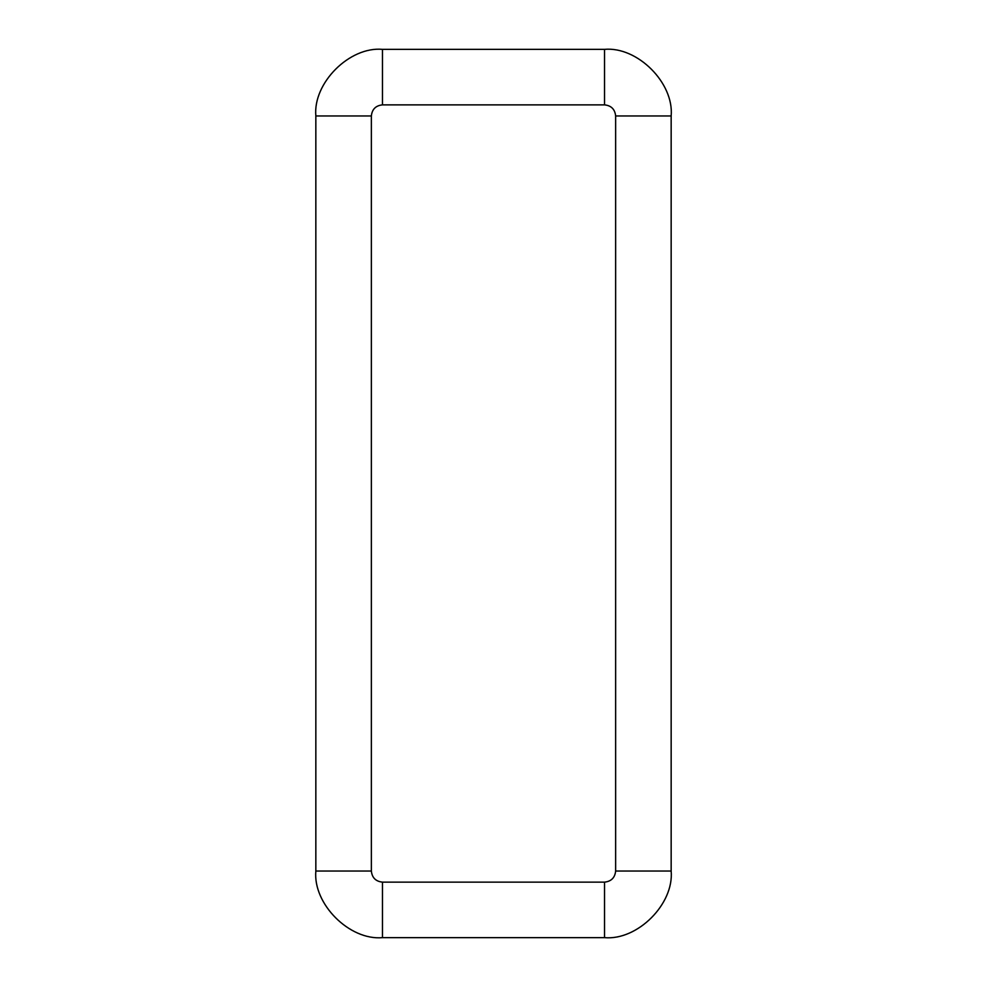 <?xml version="1.0" encoding="UTF-8"?>
<svg xmlns="http://www.w3.org/2000/svg" width="987" height="987" viewBox="0 0 987 987"><rect width="100%" height="100%" fill="white"/><g stroke="black" fill="none" stroke-linecap="round" stroke-linejoin="round"><path stroke-width="1.48" d="M315.84 871.027L315.84 115.972C312.867 83.007 349.497 46.377 382.462 49.35L604.537 49.35C637.503 46.377 674.133 83.007 671.16 115.972L671.16 871.027C674.133 903.993 637.503 940.623 604.537 937.65L382.462 937.65C349.497 940.623 312.867 903.993 315.84 871.027L371.359 871.027L371.359 115.972L315.84 115.972M382.462 937.65L382.462 882.131C375.763 881.428 372.062 877.727 371.359 871.027M371.359 115.972C372.062 109.273 375.763 105.572 382.462 104.869L382.462 49.35M604.537 937.65L604.537 882.131L382.462 882.131M382.462 104.869L604.537 104.869L604.537 49.35M671.16 871.027L615.641 871.027C614.938 877.727 611.237 881.428 604.537 882.131M604.537 104.869C611.237 105.572 614.938 109.273 615.641 115.972L671.16 115.972M615.641 115.972L615.641 871.027"/></g></svg>
